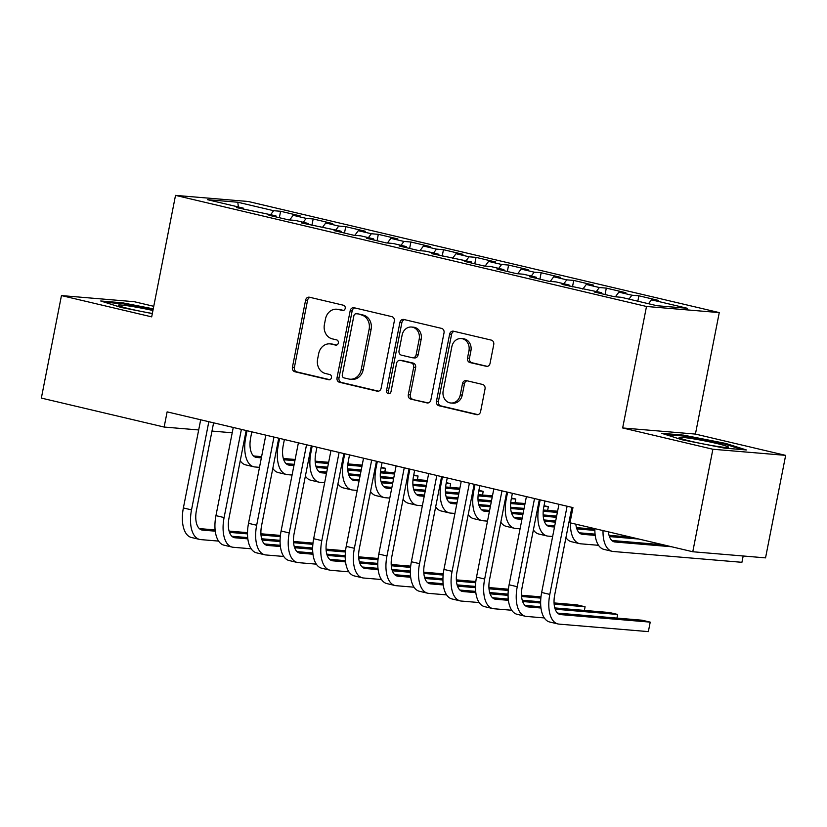 <?xml version="1.0" encoding="UTF-8"?>
<svg xmlns="http://www.w3.org/2000/svg" width="827" height="827" viewBox="0 0 827 827"><rect width="100%" height="100%" fill="white"/><g stroke="black" fill="none" stroke-linecap="round" stroke-linejoin="round"><path stroke-width="1.24" d="M345.21 308.378A2.667 2.295 -85.2 0 0 343.484 305.246L309.515 297.234A3.804 3.277 -85.2 0 0 309.102 297.162A3.804 3.277 -85.2 0 0 305.587 300.201L292.427 367.281A3.804 3.277 -85.2 0 0 294.898 371.757L328.867 379.769A2.667 2.295 -85.2 0 0 329.89 374.559L325.487 373.515A12.178 10.482 -85.2 0 1 317.599 359.176L318.695 353.594A12.178 10.482 -85.2 0 1 329.952 343.867A12.178 10.482 -85.2 0 1 331.265 344.084L335.659 345.117A2.667 2.295 -85.2 0 0 336.682 339.897L332.289 338.863A12.178 10.482 -85.2 0 1 324.401 324.525L325.497 318.933A12.178 10.482 -85.2 0 1 336.744 309.215A12.178 10.482 -85.2 0 1 338.067 309.422L342.461 310.456A2.667 2.295 -85.2 0 0 345.21 308.378M486.121 366.371A3.804 3.277 -85.2 0 0 486.524 366.444A3.804 3.277 -85.2 0 0 490.049 363.404L493.74 344.58A3.804 3.277 -85.2 0 0 491.269 340.104L453.547 331.203A3.804 3.277 -85.2 0 0 453.134 331.141A3.804 3.277 -85.2 0 0 449.619 334.18L436.46 401.25A3.804 3.277 -85.2 0 0 438.92 405.737L476.652 414.637A3.804 3.277 -85.2 0 0 477.065 414.699A3.804 3.277 -85.2 0 0 480.58 411.66L485.035 388.928A3.804 3.277 -85.2 0 0 482.575 384.452L466.428 380.637A3.804 3.277 -85.2 0 0 466.014 380.575A3.804 3.277 -85.2 0 0 462.5 383.614L460.288 394.882A10.182 8.766 -85.2 0 1 450.88 403.007A10.182 8.766 -85.2 0 1 443.179 390.851L451.842 346.689A10.182 8.766 -85.2 0 1 461.249 338.563A10.182 8.766 -85.2 0 1 468.95 350.731L467.503 358.091A3.804 3.277 -85.2 0 0 469.974 362.567L486.948 366.444M712.884 449.247L785.65 455.367L695.424 434.082L622.659 427.962L712.884 449.247L692.778 551.754L569.979 522.788L572.956 507.602L167.126 411.867L164.139 427.052L198.687 429.957M622.659 427.962L646.497 306.476L175.52 195.379L248.286 201.499L719.263 312.596L646.497 306.476M153.75 306.31L134.222 301.7L61.456 295.58L151.682 316.865L175.52 195.379M61.456 295.58L41.35 398.087L164.139 427.052M394.303 321.134A3.804 3.277 -85.2 0 0 391.843 316.648L354.111 307.747A3.804 3.277 -85.2 0 0 353.708 307.685A3.804 3.277 -85.2 0 0 350.183 310.725L337.023 377.805A3.804 3.277 -85.2 0 0 339.494 382.281L377.215 391.181A3.804 3.277 -85.2 0 0 377.629 391.243A3.804 3.277 -85.2 0 0 381.144 388.204L394.303 321.134M403.834 319.48L441.556 328.381A3.804 3.277 -85.2 0 1 444.027 332.857L430.867 399.937A3.804 3.277 -85.2 0 1 427.342 402.976A3.804 3.277 -85.2 0 1 426.939 402.904L410.792 399.1A3.804 3.277 -85.2 0 1 408.321 394.613L413.655 367.415A3.804 3.277 -85.2 0 0 411.195 362.929L400.485 360.407A3.804 3.277 -85.2 0 0 400.072 360.345A3.804 3.277 -85.2 0 0 396.557 363.384L390.995 391.698A2.667 2.295 -85.2 0 1 386.519 390.644L399.906 322.447A3.804 3.277 -85.2 0 1 403.421 319.408A3.804 3.277 -85.2 0 1 403.834 319.48M279.34 217.697L280.601 211.278L273.623 210.699L237.794 202.243L207.505 199.7L243.334 208.146L236.357 207.556L275.908 215.826L268.92 215.247L288.468 219.858L295.446 220.437L308.481 223.517L301.493 222.928L341.044 231.198L334.067 230.609L353.605 235.219L360.593 235.809L373.618 238.879L366.64 238.29L386.178 242.9L393.166 243.489L406.191 246.56L399.214 245.981L418.751 250.591L425.729 251.17L438.765 254.251L431.777 253.662L471.328 261.932L464.35 261.342L483.898 265.953L490.876 266.542L503.901 269.612L496.924 269.023L516.462 273.634L523.45 274.223L536.475 277.293L529.497 276.714L549.035 281.325L556.023 281.904L569.048 284.984L562.06 284.395L601.622 292.665L594.634 292.076L614.182 296.686L621.16 297.275L656.989 305.721L687.278 308.275L651.449 299.819L648.523 303.726M280.601 211.278L300.149 215.888L293.161 215.309L306.197 218.38L303.271 222.287M311.913 225.389L313.175 218.969L306.197 218.38M313.175 218.969L332.712 223.579L325.735 222.99L338.76 226.06L335.845 229.968M344.487 233.069L345.748 226.65L338.76 226.06M345.748 226.65L365.286 231.26L358.308 230.671L371.333 233.741L368.418 237.649M377.06 240.75L378.311 234.33L371.333 233.741M378.311 234.33L397.859 238.941L390.882 238.352L403.907 241.432L400.992 245.34M409.623 248.431L410.885 242.011L403.907 241.432M410.885 242.011L430.433 246.622L423.445 246.043L436.48 249.113L433.555 253.021M442.197 256.122L443.458 249.702L436.48 249.113M443.458 249.702L462.996 254.313L456.018 253.724L469.043 256.794L466.128 260.701M474.77 263.803L476.032 257.383L469.043 256.794M476.032 257.383L495.569 261.994L488.592 261.404L501.617 264.475L498.702 268.382M507.344 271.483L508.605 265.064L501.617 264.475M508.605 265.064L528.143 269.674L521.165 269.085L534.19 272.166L531.275 276.073M539.917 279.164L541.168 272.745L534.19 272.166M541.168 272.745L560.716 277.355L553.728 276.766L566.764 279.846L563.838 283.754M572.48 286.855L573.742 280.436L566.764 279.846M573.742 280.436L593.29 285.046L586.302 284.457L599.337 287.527L596.412 291.435M605.054 294.536L606.315 288.116L599.337 287.527M606.315 288.116L625.853 292.727L618.875 292.138L631.9 295.208L628.985 299.116M637.824 301.204L638.889 295.797L631.9 295.208M638.889 295.797L658.426 300.408L651.449 299.819M601.622 292.665L601.973 293.802M569.048 284.984L569.4 286.121M618.875 292.138L615.402 296.79M536.475 277.293L536.826 278.441M586.302 284.457L582.828 289.109M503.901 269.612L504.253 270.76M553.728 276.766L550.255 281.418M471.328 261.932L471.69 263.069M521.165 269.085L517.692 273.737M438.765 254.251L439.116 255.388M488.592 261.404L485.118 266.056M406.191 246.56L406.543 247.707M456.018 253.724L452.545 258.375M373.618 238.879L373.969 240.026M423.445 246.043L419.971 250.695M341.044 231.198L341.396 232.335M390.882 238.352L387.408 243.004M308.481 223.517L308.833 224.655M358.308 230.671L354.835 235.323M275.908 215.826L276.259 216.974M325.735 222.99L322.261 227.642M243.334 208.146L243.686 209.293M293.161 215.309L289.688 219.961M692.778 551.754L765.544 557.874L785.65 455.367M695.424 434.082L719.263 312.596M211.981 431.074L232.211 432.779M237.794 202.243L238.383 206.977M273.623 210.699L270.698 214.606M153.253 308.843L122.644 302.827L100.729 300.987L121.207 307.479L152.323 313.598M683.515 435.136L661.61 433.286L682.079 439.778L724.473 448.12L746.378 449.96L725.91 443.468L683.515 435.136L683.34 436.036M343.536 310.414L340.031 309.587A12.178 10.482 -85.2 0 0 338.719 309.381L336.744 309.215M329.952 343.867L331.916 344.032A12.178 10.482 -85.2 0 1 333.229 344.249L336.734 345.076M310.197 297.389A3.804 3.277 -85.2 0 0 307.551 300.366L294.391 367.446A3.804 3.277 -85.2 0 0 296.862 371.923L329.942 379.727M354.804 307.913A3.804 3.277 -85.2 0 0 352.157 310.89L338.998 377.97A3.804 3.277 -85.2 0 0 341.458 382.446L378.497 391.181M356.613 313.795A2.667 2.295 -85.2 0 0 353.863 315.873L342.306 374.755A2.667 2.295 -85.2 0 0 344.032 377.898L348.674 378.983A12.178 10.482 -85.2 0 0 349.986 379.2A12.178 10.482 -85.2 0 0 361.244 369.473L369.131 329.229A12.178 10.482 -85.2 0 0 361.244 314.891L358.577 313.96A2.667 2.295 -85.2 0 0 357.998 313.909M349.986 379.2L351.951 379.366A12.178 10.482 -85.2 0 0 363.208 369.638L361.244 369.473M358.577 313.96L363.208 315.056A12.178 10.482 -85.2 0 1 371.106 329.394L363.208 369.638M428.221 402.914L410.792 399.1M400.072 360.345L402.036 360.51A3.804 3.277 -85.2 0 1 402.449 360.572L413.159 363.094A3.804 3.277 -85.2 0 1 415.63 367.581L410.285 394.779A3.804 3.277 -85.2 0 0 412.756 399.265M404.517 319.635A3.804 3.277 -85.2 0 0 401.87 322.613L388.494 390.809A2.667 2.295 -85.2 0 0 389.538 393.652M419.196 339.184A10.182 8.766 -85.2 0 0 411.495 327.027A10.182 8.766 -85.2 0 0 402.098 335.152L399.038 350.71A3.804 3.277 -85.2 0 0 401.508 355.186L412.218 357.719A3.804 3.277 -85.2 0 0 412.632 357.781A3.804 3.277 -85.2 0 0 416.146 354.742L419.196 339.184L421.16 339.349A10.182 8.766 -85.2 0 0 413.469 327.192L411.495 327.027M412.632 357.781L414.596 357.946A3.804 3.277 -85.2 0 0 418.111 354.907L416.146 354.742M421.16 339.349L418.111 354.907M461.249 338.563L463.213 338.729A10.182 8.766 -85.2 0 1 470.914 350.896L469.467 358.256A3.804 3.277 -85.2 0 0 471.938 362.733L487.403 366.382M450.88 403.007L452.845 403.173A10.182 8.766 -85.2 0 0 462.252 395.048L460.288 394.882M467.11 380.802A3.804 3.277 -85.2 0 0 464.464 383.78L462.252 395.048M454.23 331.369A3.804 3.277 -85.2 0 0 451.583 334.346L438.424 401.415A3.804 3.277 -85.2 0 0 440.894 405.902L477.934 414.637M122.468 303.736L122.644 302.827M725.734 444.378L725.91 443.468M251.811 431.839L250.674 437.669A19.383 9.79 103.3 0 0 256.05 457.362A19.383 9.79 103.3 0 0 256.784 457.476L261.363 457.869M259.502 467.358L254.912 466.966A29.079 14.679 -76.7 0 1 253.827 466.8A29.079 14.679 -76.7 0 1 245.753 437.256L247.035 430.712M283.733 459.75L294.888 460.68M315.242 462.396L328.412 463.502M347.785 465.136L361.947 466.325M381.051 467.927L385.496 468.309L381.175 467.286M253.558 455.966L261.601 456.649M283.33 458.478L295.125 459.471M315.159 461.156L328.66 462.293M347.898 463.906L362.185 465.105M384.782 471.948L385.496 468.309L384.824 471.959M253.827 466.8L245.681 464.877A29.079 14.679 -76.7 0 1 240.243 460.753M218.607 541.096L200.692 539.597A29.079 14.679 -76.7 0 1 199.596 539.421L191.45 537.498A29.079 14.679 -76.7 0 1 183.377 507.954L200.682 419.785M199.596 539.421A29.079 14.679 -76.7 0 1 191.523 509.877L208.828 421.698M213.604 422.824L196.444 510.29A19.383 9.79 103.3 0 0 201.819 529.983A19.383 9.79 103.3 0 0 202.553 530.097L215.268 531.172M229.503 532.371L247.5 533.88M261.012 535.017L280.281 536.64M199.328 528.598L215.123 529.921M229.1 531.099L247.511 532.65M260.929 533.777L280.415 535.41M284.385 439.53L283.237 445.35A19.383 9.79 103.3 0 0 288.623 465.043A19.383 9.79 103.3 0 0 289.347 465.167L293.936 465.549M292.076 475.039L287.486 474.657A29.079 14.679 -76.7 0 1 286.4 474.481A29.079 14.679 -76.7 0 1 278.327 444.936L279.609 438.403M316.307 467.431L327.461 468.371M347.816 470.077L360.985 471.183M380.358 472.817L394.51 474.005M413.614 475.618L418.069 475.99L413.748 474.967M286.121 463.658L294.174 464.329M315.904 466.159L327.699 467.152M347.733 468.837L361.223 469.974M380.472 471.586L394.748 472.796M417.346 479.639L418.069 475.99L417.387 479.639M286.4 474.481L278.254 472.558A29.079 14.679 -76.7 0 1 272.807 468.433M316.958 447.211L315.811 453.031A19.383 9.79 103.3 0 0 321.196 472.734A19.383 9.79 103.3 0 0 321.92 472.848L326.51 473.23M324.649 482.72L320.059 482.337A29.079 14.679 -76.7 0 1 318.974 482.162A29.079 14.679 -76.7 0 1 310.9 452.617L312.182 446.084M348.87 475.111L360.034 476.052M380.389 477.758L393.559 478.874M412.931 480.497L427.083 481.686M446.187 483.299L450.632 483.671L446.311 482.648M318.695 471.338L326.748 472.01M348.477 473.84L360.272 474.832M380.306 476.517L393.797 477.655M413.045 479.278L427.321 480.477M450.188 486.162L450.632 483.671L450.188 486.162M318.974 482.162L310.828 480.239A29.079 14.679 -76.7 0 1 305.38 476.114M251.181 548.787L233.255 547.278A29.079 14.679 -76.7 0 1 232.17 547.102L224.024 545.179A29.079 14.679 -76.7 0 1 215.95 515.645L233.255 427.466M232.17 547.102A29.079 14.679 -76.7 0 1 224.096 517.557L241.391 429.389M246.167 430.516L229.017 517.971A19.383 9.79 103.3 0 0 234.392 537.664A19.383 9.79 103.3 0 0 235.116 537.788L247.842 538.853M262.076 540.052L280.074 541.561M293.585 542.698L312.854 544.321M231.901 536.278L247.697 537.602M261.673 538.78L280.084 540.331M293.502 541.458L312.978 543.101M283.754 556.468L265.829 554.958A29.079 14.679 -76.7 0 1 264.743 554.783L256.597 552.86A29.079 14.679 -76.7 0 1 248.524 523.326L265.818 435.147M264.743 554.783A29.079 14.679 -76.7 0 1 256.67 525.248L273.964 437.07M278.74 438.196L261.58 525.662A19.383 9.79 103.3 0 0 266.966 545.355A19.383 9.79 103.3 0 0 267.69 545.469L280.405 546.533M294.65 547.732L312.647 549.252M326.158 550.389L345.428 552.002M264.464 543.959L280.27 545.293M294.247 546.461L312.647 548.012M326.076 549.138L345.552 550.782M152.933 310.507A25.203 1.633 11.1 0 0 118.24 305.215A25.203 1.633 11.1 0 0 118.364 305.442A25.203 1.633 11.1 0 0 152.354 313.454M104.678 302.237L123.13 303.788L153.088 309.68M728.566 447.252A25.203 1.633 11.1 0 0 704.325 440.822A25.203 1.633 11.1 0 0 679.122 437.524A25.203 1.633 11.1 0 0 679.236 437.741A25.203 1.633 11.1 0 0 703.529 443.985A25.203 1.633 11.1 0 0 728.38 447.386A25.203 1.633 11.1 0 0 728.566 447.252M665.559 434.537L684.012 436.098L725.072 444.171L742.243 449.609M349.532 454.891L348.384 460.722A19.383 9.79 103.3 0 0 353.77 480.415A19.383 9.79 103.3 0 0 354.494 480.528L359.083 480.911M357.223 490.401L352.633 490.018A29.079 14.679 -76.7 0 1 351.537 489.842A29.079 14.679 -76.7 0 1 343.463 460.308L344.745 453.765M381.443 482.792L392.608 483.733M412.962 485.449L426.132 486.555M445.505 488.178L459.657 489.377M478.761 490.98L483.206 491.352L478.885 490.339M351.268 479.019L359.321 479.701M381.04 481.521L392.846 482.513M412.869 484.198L426.37 485.335M445.608 486.958L459.895 488.157M482.492 495.001L483.206 491.352L482.534 495.001M351.537 489.842L343.401 487.93A29.079 14.679 -76.7 0 1 337.954 483.805M382.095 462.572L380.958 468.402A19.383 9.79 103.3 0 0 386.333 488.095A19.383 9.79 103.3 0 0 387.067 488.209L391.647 488.602M389.786 498.092L385.206 497.699A29.079 14.679 -76.7 0 1 384.11 497.534A29.079 14.679 -76.7 0 1 376.037 467.989L377.319 461.445M414.017 490.483L425.181 491.414M445.526 493.13L458.706 494.236M478.078 495.869L492.23 497.058M511.334 498.66L515.779 499.043L511.458 498.019M383.842 486.7L391.895 487.382M413.614 489.212L425.419 490.204M445.443 491.889L458.944 493.016M478.182 494.639L492.468 495.838M515.066 502.682L515.779 499.043L515.107 502.692M384.11 497.534L375.965 495.611A29.079 14.679 -76.7 0 1 370.527 491.486M316.327 564.148L298.402 562.639A29.079 14.679 -76.7 0 1 297.307 562.474L289.171 560.551A29.079 14.679 -76.7 0 1 281.097 531.006L298.392 442.827M297.307 562.474A29.079 14.679 -76.7 0 1 289.233 532.929L306.538 444.75M311.314 445.877L294.154 533.343A19.383 9.79 103.3 0 0 299.539 553.036A19.383 9.79 103.3 0 0 300.263 553.149L312.978 554.224M327.213 555.413L345.221 556.933M358.732 558.07L378.001 559.693M297.038 551.64L312.833 552.974M326.82 554.152L345.221 555.692M358.649 556.829L378.125 558.463M348.891 571.829L330.976 570.32A29.079 14.679 -76.7 0 1 329.88 570.154L321.744 568.232A29.079 14.679 -76.7 0 1 313.671 538.687L330.965 450.519M329.88 570.154A29.079 14.679 -76.7 0 1 321.806 540.61L339.111 452.431M343.887 453.558L326.727 541.023A19.383 9.79 103.3 0 0 332.113 560.716A19.383 9.79 103.3 0 0 332.836 560.83L345.552 561.905M359.786 563.104L377.784 564.614M391.305 565.751L410.564 567.374M329.611 559.331L345.407 560.654M359.383 561.833L377.794 563.383M391.212 564.51L410.699 566.144M414.668 470.263L413.531 476.083A19.383 9.79 103.3 0 0 418.907 495.776A19.383 9.79 103.3 0 0 419.63 495.89L424.22 496.283M422.359 505.773L417.769 505.39A29.079 14.679 -76.7 0 1 416.684 505.214A29.079 14.679 -76.7 0 1 408.61 475.67L409.892 469.136M446.59 498.164L457.745 499.105M478.099 500.811L491.269 501.917M510.641 503.55L524.794 504.739M543.908 506.351L548.353 506.724L544.032 505.7M416.415 494.391L424.458 495.063M446.187 496.893L457.982 497.885M478.016 499.57L491.507 500.707M510.755 502.32L525.042 503.529M547.639 510.373L548.353 506.724L547.681 510.373M416.684 505.214L408.538 503.292A29.079 14.679 -76.7 0 1 403.09 499.167M381.464 579.52L363.539 578.011A29.079 14.679 -76.7 0 1 362.453 577.835L354.307 575.912A29.079 14.679 -76.7 0 1 346.234 546.368L363.539 458.199M362.453 577.835A29.079 14.679 -76.7 0 1 354.38 548.291L371.674 460.122M376.461 461.249L359.3 548.704A19.383 9.79 103.3 0 0 364.676 568.397A19.383 9.79 103.3 0 0 365.41 568.521L378.125 569.586M392.36 570.785L410.357 572.294M423.869 573.431L443.138 575.054M362.185 567.012L377.98 568.335M391.957 569.514L410.368 571.064M423.786 572.191L443.262 573.835M447.242 477.944L446.094 483.764A19.383 9.79 103.3 0 0 451.48 503.467A19.383 9.79 103.3 0 0 452.204 503.581L456.793 503.963M454.933 513.453L450.343 513.071A29.079 14.679 -76.7 0 1 449.257 512.895A29.079 14.679 -76.7 0 1 441.184 483.35L442.466 476.817M479.164 505.845L490.318 506.786M510.672 508.491L523.842 509.608M543.215 511.231L557.367 512.42M448.978 502.072L457.031 502.744M478.761 504.573L490.556 505.566M510.59 507.251L524.08 508.388M543.329 510.011L557.605 511.21M468.268 514.58L468.227 514.57A29.079 14.679 -76.7 0 0 473.685 518.663L481.831 520.576A29.079 14.679 -76.7 0 1 473.747 491.042L475.039 484.498M449.257 512.895L441.111 510.972A29.079 14.679 -76.7 0 1 435.664 506.848M414.038 587.201L396.112 585.692A29.079 14.679 -76.7 0 1 395.027 585.516L386.881 583.593A29.079 14.679 -76.7 0 1 378.807 554.059L396.112 465.88M395.027 585.516A29.079 14.679 -76.7 0 1 386.953 555.982L404.248 467.803M409.024 468.93L391.864 556.395A19.383 9.79 103.3 0 0 397.249 576.088A19.383 9.79 103.3 0 0 397.973 576.202L410.688 577.267M424.933 578.466L442.931 579.985M456.442 581.123L475.711 582.735M394.748 574.693L410.554 576.026M424.53 577.194L442.941 578.745M456.359 579.872L475.835 581.515M479.815 485.625L478.668 491.455A19.383 9.79 103.3 0 0 484.053 511.148A19.383 9.79 103.3 0 0 484.777 511.262L489.367 511.644M511.727 513.526L522.891 514.466M543.246 516.182L556.416 517.288M481.552 509.752L489.605 510.435M511.334 512.254L523.129 513.247M543.163 514.932L556.654 516.069M487.506 521.134L482.916 520.752A29.079 14.679 -76.7 0 1 481.831 520.576M446.611 594.882L428.686 593.372A29.079 14.679 -76.7 0 1 427.6 593.197L419.454 591.284A29.079 14.679 -76.7 0 1 411.381 561.74L428.675 473.561M427.6 593.197A29.079 14.679 -76.7 0 1 419.527 563.663L436.821 475.484M441.597 476.61L424.437 564.076A19.383 9.79 103.3 0 0 429.823 583.769A19.383 9.79 103.3 0 0 430.547 583.883L443.262 584.958M457.496 586.147L475.504 587.666M489.015 588.803L508.285 590.426M427.321 582.373L443.127 583.707M457.104 584.885L475.504 586.426M488.933 587.563L508.409 589.196M512.378 493.305L511.241 499.136A19.383 9.79 103.3 0 0 516.627 518.829A19.383 9.79 103.3 0 0 517.351 518.942L521.94 519.335M520.069 528.825L515.49 528.432A29.079 14.679 -76.7 0 1 514.394 528.267A29.079 14.679 -76.7 0 1 506.32 498.722L507.602 492.179M544.3 521.206L555.465 522.147M514.125 517.433L522.178 518.115M543.897 519.945L555.703 520.938M514.394 528.267L506.258 526.344A29.079 14.679 -76.7 0 1 500.811 522.219M479.174 602.563L461.259 601.053A29.079 14.679 -76.7 0 1 460.163 600.888L452.028 598.965A29.079 14.679 -76.7 0 1 443.954 569.421L461.249 481.252M460.163 600.888A29.079 14.679 -76.7 0 1 452.09 571.343L469.395 483.164M474.171 484.291L457.011 571.757A19.383 9.79 103.3 0 0 462.396 591.45A19.383 9.79 103.3 0 0 463.12 591.563L475.835 592.639M490.07 593.838L508.078 595.347M521.589 596.484L540.858 598.107M459.895 590.064L475.69 591.388M489.667 592.566L508.078 594.117M521.506 595.244L540.982 596.877M544.952 500.997L543.815 506.817A19.383 9.79 103.3 0 0 549.19 526.51A19.383 9.79 103.3 0 0 549.924 526.623L554.503 527.016M552.643 536.506L548.053 536.123A29.079 14.679 -76.7 0 1 546.967 535.948A29.079 14.679 -76.7 0 1 538.894 506.403L540.176 499.87M576.874 528.898L594.871 530.407M546.699 525.124L554.741 525.796M576.471 527.626L594.882 529.177M565.978 537.622L565.947 537.622A29.079 14.679 -76.7 0 0 571.395 541.706L579.541 543.628A29.079 14.679 -76.7 0 1 570.465 522.902M546.967 535.948L538.822 534.025A29.079 14.679 -76.7 0 1 533.384 529.9M511.748 610.254L493.833 608.744A29.079 14.679 -76.7 0 1 492.737 608.569L484.591 606.646A29.079 14.679 -76.7 0 1 476.517 577.101L493.822 488.933M492.737 608.569A29.079 14.679 -76.7 0 1 484.663 579.024L501.968 490.856M506.744 491.982L489.584 579.438A19.383 9.79 103.3 0 0 494.959 599.13A19.383 9.79 103.3 0 0 495.693 599.255L508.409 600.319M522.643 601.518L540.641 603.028M554.152 604.165L585.071 606.77L576.926 604.847L554.069 602.924M492.468 597.745L508.264 599.068M522.24 600.247L540.651 601.798M584.627 609.251L585.071 606.77L584.627 609.251M570.723 518.984A29.079 14.679 -76.7 0 1 571.467 514.084L572.749 507.551M575.84 524.173A19.383 9.79 103.3 0 0 581.763 534.201A19.383 9.79 103.3 0 0 582.487 534.314L595.202 535.379M609.447 536.578L638.982 539.059M579.272 532.805L595.068 534.128M609.044 535.307L630.846 537.147M598.552 545.313L580.626 543.804A29.079 14.679 -76.7 0 1 579.541 543.628M544.321 617.934L526.396 616.425A29.079 14.679 -76.7 0 1 525.31 616.249L517.164 614.327A29.079 14.679 -76.7 0 1 509.091 584.792L526.396 496.613M525.31 616.249A29.079 14.679 -76.7 0 1 517.237 586.715L534.531 498.536M539.307 499.663L522.157 587.129A19.383 9.79 103.3 0 0 527.533 606.822A19.383 9.79 103.3 0 0 528.267 606.935L540.982 608M555.217 609.199L617.645 614.451L609.499 612.528L554.814 607.928M525.042 605.426L540.837 606.76M616.932 618.1L617.645 614.451L616.973 618.1M608.414 531.854A19.383 9.79 103.3 0 0 614.337 541.881A19.383 9.79 103.3 0 0 615.061 541.995L671.555 546.75M611.835 540.486L663.409 544.828M743.194 555.992L741.912 562.308L613.2 551.485A29.079 14.679 -76.7 0 1 612.114 551.309A29.079 14.679 -76.7 0 1 603.038 530.583M612.114 551.309L603.968 549.397A29.079 14.679 -76.7 0 1 594.892 528.66M741.912 562.308L743.153 555.992M571.881 507.344L554.721 594.809A19.383 9.79 103.3 0 0 560.106 614.502A19.383 9.79 103.3 0 0 560.83 614.616L650.218 622.131L648.358 631.621L558.969 624.106A29.079 14.679 -76.7 0 1 557.884 623.93L549.738 622.018A29.079 14.679 -76.7 0 1 541.664 592.473L558.959 504.294M557.884 623.93A29.079 14.679 -76.7 0 1 549.81 594.396L567.105 506.217M648.358 631.621L650.218 622.131L642.072 620.209L557.605 613.107M340.031 309.587L338.067 309.422M336.248 345.169L335.659 345.117M333.229 344.249L331.265 344.084M329.446 379.82L328.867 379.769M296.862 371.923L294.898 371.757M294.391 367.446L292.427 367.281M307.551 300.366L305.587 300.201M343.04 310.507L342.461 310.456M378.053 391.254L377.215 391.181M341.458 382.446L339.494 382.281M338.998 377.97L337.023 377.805M352.157 310.89L350.183 310.725M371.106 329.394L369.131 329.229M363.208 315.056L361.244 314.891M427.766 402.976L426.939 402.904M410.285 394.779L408.321 394.613M415.63 367.581L413.655 367.415M413.159 363.094L411.195 362.929M402.449 360.572L400.485 360.407M388.494 390.809L386.519 390.644M401.87 322.613L399.906 322.447M471.938 362.733L469.974 362.567M469.467 358.256L467.503 358.091M470.914 350.896L468.95 350.731M464.464 383.78L462.5 383.614M477.479 414.699L476.652 414.637M440.894 405.902L438.92 405.737M438.424 401.415L436.46 401.25M451.583 334.346L449.619 334.18M244.885 437.049L245.753 437.256M255.347 457.145L256.784 457.476M183.377 507.954L191.523 509.877M201.126 529.766L202.553 530.097M277.458 444.73L278.327 444.936M287.92 464.826L289.347 465.167M310.032 452.421L310.9 452.617M320.494 472.506L321.92 472.848M215.95 515.645L224.096 517.557M233.69 537.447L235.116 537.788M248.524 523.326L256.67 525.248M266.263 545.127L267.69 545.469M342.605 460.101L343.463 460.308M353.067 480.187L354.494 480.528M375.169 467.782L376.037 467.989M385.64 487.878L387.067 488.209M281.097 531.006L289.233 532.929M298.836 552.818L300.263 553.149M313.671 538.687L321.806 540.61M331.41 560.499L332.836 560.83M407.742 475.463L408.61 475.67M418.204 495.559L419.63 495.89M346.234 546.368L354.38 548.291M363.973 568.18L365.41 568.521M440.315 483.154L441.184 483.35M450.777 503.24L452.204 503.581M378.807 554.059L386.953 555.982M396.546 575.861L397.973 576.202M472.889 490.835L473.747 491.042M483.35 510.921L484.777 511.262M411.381 561.74L419.527 563.663M429.12 583.542L430.547 583.883M505.462 498.516L506.32 498.722M515.924 518.612L517.351 518.942M443.954 569.421L452.09 571.343M461.693 591.233L463.12 591.563M538.026 506.196L538.894 506.403M548.487 526.292L549.924 526.623M476.517 577.101L484.663 579.024M494.267 598.913L495.693 599.255M570.599 513.887L571.467 514.084M581.061 533.973L582.487 534.314M509.091 584.792L517.237 586.715M526.83 606.594L528.267 606.935M613.634 541.654L615.061 541.995M541.664 592.473L549.81 594.396M559.403 614.275L560.83 614.616M358.287 313.919L356.323 313.753"/></g></svg>
